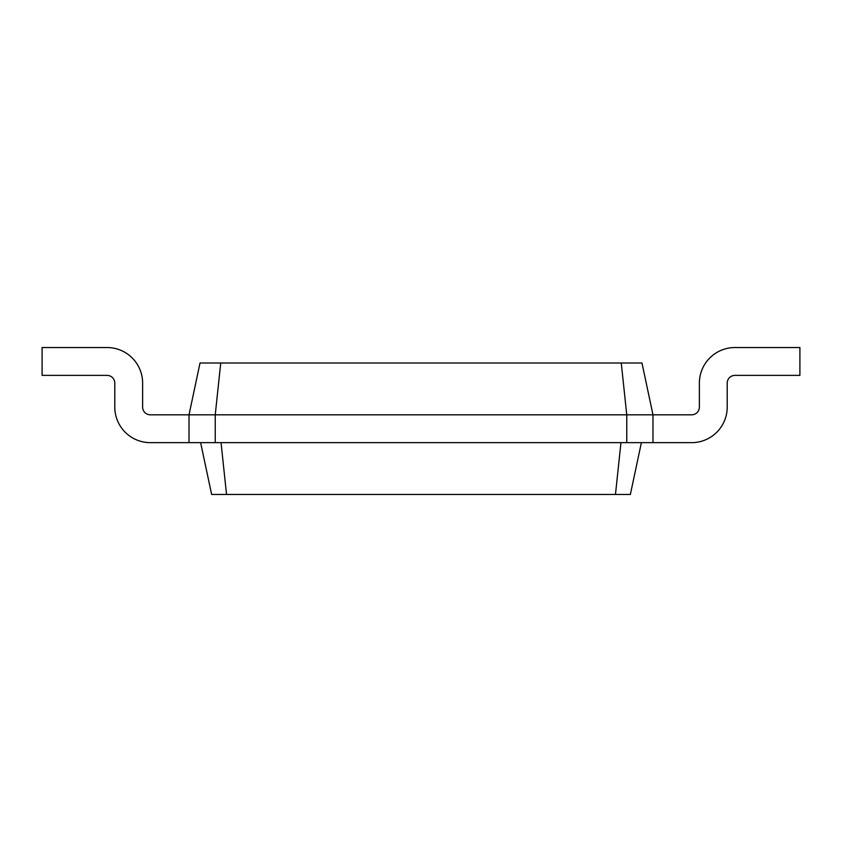 <?xml version="1.0" encoding="UTF-8"?>
<svg xmlns="http://www.w3.org/2000/svg" width="842" height="842" viewBox="0 0 842 842"><rect width="100%" height="100%" fill="white"/><g stroke="black" fill="none" stroke-linecap="round" stroke-linejoin="round"><path stroke-width="1.26" d="M220.741 363.007L215.236 414.811L189.018 414.811L200.028 363.007L621.259 363.007L626.764 414.811L652.982 414.811L652.982 442.65L626.764 442.65L626.764 414.811L215.236 414.811L215.236 442.65L626.764 442.65M621.259 363.007L641.972 363.007L652.982 414.811L691.64 414.811A7.736 7.736 0 0 0 699.376 407.086L699.376 383.11A35.574 35.574 0 0 1 734.95 347.536L799.9 347.536L799.9 375.374L734.95 375.374A7.736 7.736 0 0 0 727.214 383.11L727.214 407.086A35.574 35.574 0 0 1 691.64 442.65L652.982 442.65M150.36 414.811A7.736 7.736 0 0 1 142.624 407.086A7.736 7.736 0 0 0 150.36 414.811A7.736 7.736 0 0 1 142.624 407.086A7.736 7.736 0 0 0 150.36 414.811A7.736 7.736 0 0 1 142.624 407.086A7.736 7.736 0 0 0 150.36 414.811L189.018 414.811L189.018 442.65L215.236 442.65M142.624 383.11L142.624 407.086L142.624 383.11A35.574 35.574 0 0 0 107.05 347.536L42.1 347.536L42.1 375.374L107.05 375.374A7.736 7.736 0 0 1 114.786 383.11L114.786 407.086A35.574 35.574 0 0 0 150.36 442.65L189.018 442.65M200.617 442.65L211.637 494.464L630.363 494.464L641.383 442.65M221.036 442.65L226.54 494.464M620.964 442.65L615.46 494.464M107.05 375.374A7.736 7.736 0 0 1 114.786 383.11A7.736 7.736 0 0 0 107.05 375.374A7.736 7.736 0 0 1 114.786 383.11A7.736 7.736 0 0 0 107.05 375.374A7.736 7.736 0 0 1 114.786 383.11L114.786 407.086M691.64 414.811A7.736 7.736 0 0 0 699.376 407.086A7.736 7.736 0 0 1 691.64 414.811A7.736 7.736 0 0 0 699.376 407.086A7.736 7.736 0 0 1 691.64 414.811A7.736 7.736 0 0 0 699.376 407.086L699.376 383.11M734.95 375.374A7.736 7.736 0 0 0 727.214 383.11A7.736 7.736 0 0 1 734.95 375.374A7.736 7.736 0 0 0 727.214 383.11A7.736 7.736 0 0 1 734.95 375.374A7.736 7.736 0 0 0 727.214 383.11L727.214 407.086"/></g></svg>
